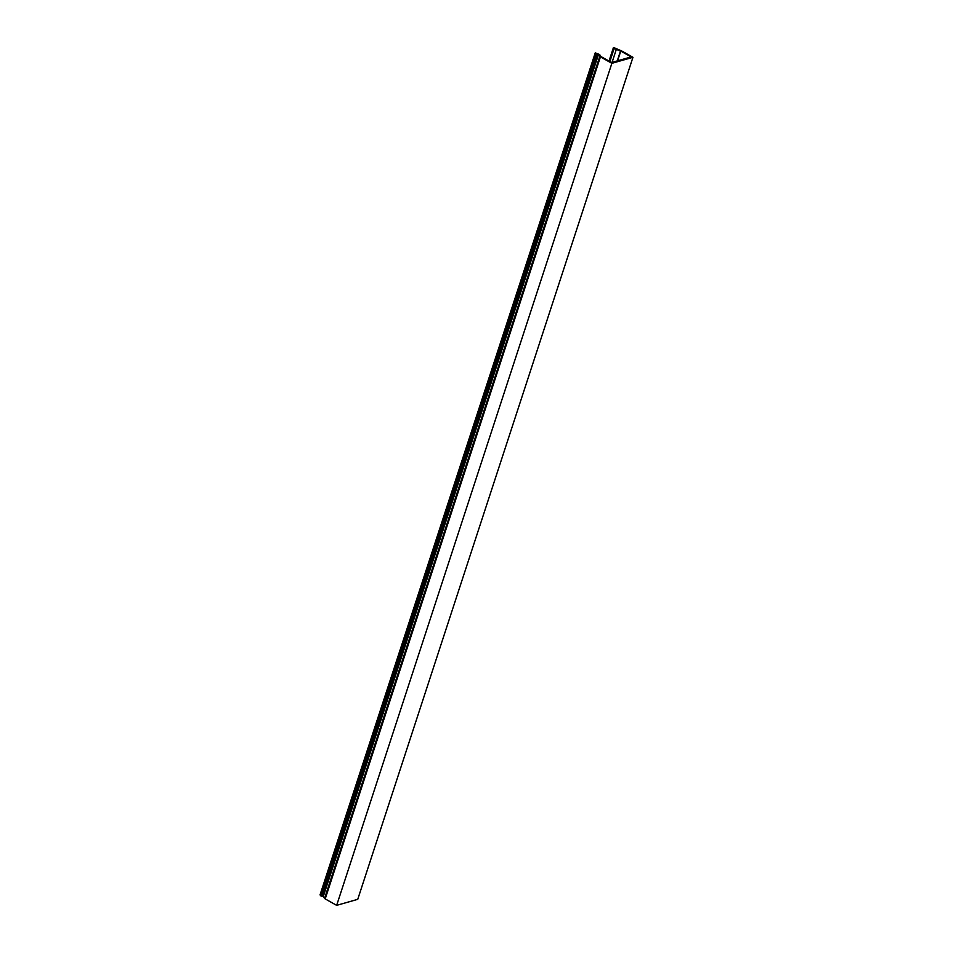 <?xml version="1.0" encoding="UTF-8"?>
<svg xmlns="http://www.w3.org/2000/svg" width="953" height="953" viewBox="0 0 953 953"><rect width="100%" height="100%" fill="white"/><g stroke="black" fill="none" stroke-linecap="round" stroke-linejoin="round"><path stroke-width="1.43" d="M632.959 57.299L621.511 50.866A1.811 0.667 -161.9 0 0 620.51 50.461L613.982 47.65L614.101 48.579L620.772 51.069L631.184 56.93L611.576 62.517L601.164 56.668L599.544 54.5L595.256 52.844L596.054 53.833L320.827 895.868L323.258 896.57L324.568 898.405A1.811 0.667 18.1 0 0 325.199 898.905L336.659 905.35L357.744 899.334L632.959 57.299L611.874 63.315L336.659 905.35M320.16 894.807L320.827 895.868M596.054 53.833L596.602 54.142L321.375 896.177M596.602 54.142L597.591 54.023L322.364 896.058M597.591 54.023L598.484 54.535L323.258 896.57M598.484 54.535L599.794 56.37A1.811 0.667 18.1 0 0 600.426 56.87L611.874 63.315M616.198 49.759L612.076 62.374M614.101 48.579L609.86 61.564M595.303 52.975L320.089 895.01M599.794 56.37L324.568 898.405M600.426 56.87L325.199 898.905M620.772 51.069L617.592 60.801M620.51 50.962L617.258 60.897M613.434 47.805L609.086 61.123M595.256 52.844L320.041 894.879M613.387 47.674L609.015 61.075"/></g></svg>
